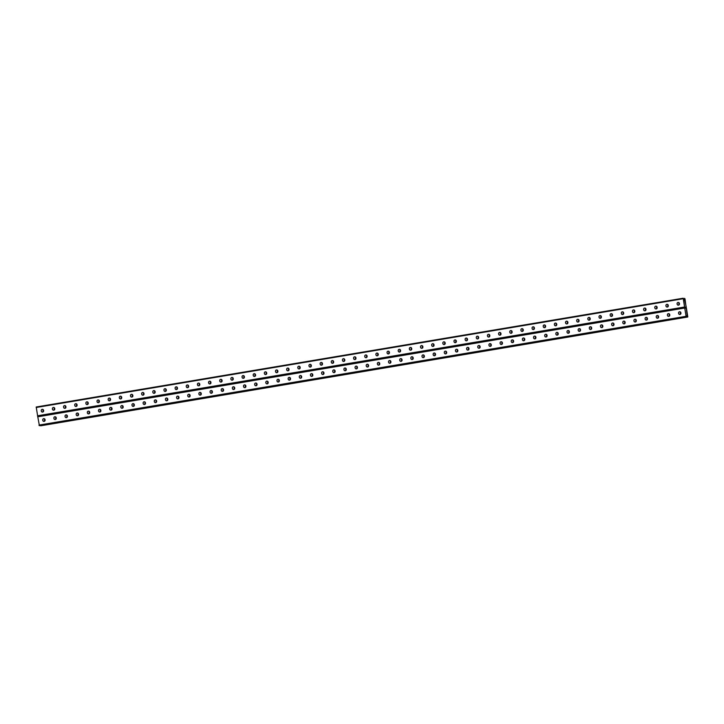 <?xml version="1.0" encoding="UTF-8"?>
<svg xmlns="http://www.w3.org/2000/svg" width="724" height="724" viewBox="0 0 724 724"><rect width="100%" height="100%" fill="white"/><g stroke="black" fill="none" stroke-linecap="round" stroke-linejoin="round"><path stroke-width="1.09" d="M39.395 425.649L686.388 316.868L39.404 425.649L37.693 416.309L684.678 307.528L686.162 316.85L684.705 307.872L686.397 308.035L687.764 316.669L686.949 315.546M683.655 299.012L684.596 298.351L685.013 298.894L687.203 315.383M686.397 308.035L684.777 308.306M40.788 425.784L687.782 317.003L40.435 425.468M368.326 364.751A1.195 1.177 -84.4 0 0 367.973 365.819L368.027 366.181A1.195 1.177 -84.4 0 0 368.235 366.688M379.485 362.869A1.195 1.177 -84.4 0 0 379.123 363.937L379.186 364.308A1.195 1.177 -84.4 0 0 379.385 364.815M390.643 360.995A1.195 1.177 -84.4 0 0 390.281 362.063L390.336 362.425A1.195 1.177 -84.4 0 0 390.544 362.932M401.793 359.122A1.195 1.177 -84.4 0 0 401.44 360.19L401.494 360.552A1.195 1.177 -84.4 0 0 401.702 361.059M412.952 357.249A1.195 1.177 -84.4 0 0 412.589 358.317L412.644 358.679A1.195 1.177 -84.4 0 0 412.852 359.185M424.101 355.366A1.195 1.177 -84.4 0 0 423.748 356.434L423.802 356.805A1.195 1.177 -84.4 0 0 424.011 357.312M435.26 353.493A1.195 1.177 -84.4 0 0 434.898 354.561L434.961 354.923A1.195 1.177 -84.4 0 0 435.16 355.43M446.418 351.62A1.195 1.177 -84.4 0 0 446.056 352.688L446.111 353.05A1.195 1.177 -84.4 0 0 446.319 353.556M457.568 349.746A1.195 1.177 -84.4 0 0 457.206 350.814L457.269 351.176A1.195 1.177 -84.4 0 0 457.478 351.683M468.727 347.864A1.195 1.177 -84.4 0 0 468.365 348.932L468.419 349.303A1.195 1.177 -84.4 0 0 468.627 349.81M479.876 345.991A1.195 1.177 -84.4 0 0 479.523 347.058L479.578 347.42A1.195 1.177 -84.4 0 0 479.786 347.927M491.035 344.117A1.195 1.177 -84.4 0 0 490.673 345.185L490.736 345.547A1.195 1.177 -84.4 0 0 490.935 346.054M502.194 342.244A1.195 1.177 -84.4 0 0 501.832 343.312L501.886 343.674A1.195 1.177 -84.4 0 0 502.094 344.181M513.343 340.361A1.195 1.177 -84.4 0 0 512.981 341.438L513.044 341.8A1.195 1.177 -84.4 0 0 513.253 342.307M524.502 338.488A1.195 1.177 -84.4 0 0 524.14 339.556L524.194 339.918A1.195 1.177 -84.4 0 0 524.402 340.425M535.651 336.615A1.195 1.177 -84.4 0 0 535.298 337.683L535.353 338.045A1.195 1.177 -84.4 0 0 535.561 338.551M546.81 334.741A1.195 1.177 -84.4 0 0 546.448 335.809L546.511 336.171A1.195 1.177 -84.4 0 0 546.711 336.678M557.969 332.868A1.195 1.177 -84.4 0 0 557.607 333.936L557.661 334.298A1.195 1.177 -84.4 0 0 557.869 334.805M569.118 330.986A1.195 1.177 -84.4 0 0 568.756 332.054L568.82 332.425A1.195 1.177 -84.4 0 0 569.028 332.931M580.277 329.112A1.195 1.177 -84.4 0 0 579.915 330.18L579.969 330.542A1.195 1.177 -84.4 0 0 580.177 331.049M591.427 327.239A1.195 1.177 -84.4 0 0 591.074 328.307L591.128 328.669A1.195 1.177 -84.4 0 0 591.336 329.176M602.585 325.366A1.195 1.177 -84.4 0 0 602.223 326.433L602.287 326.796A1.195 1.177 -84.4 0 0 602.486 327.302M613.744 323.483A1.195 1.177 -84.4 0 0 613.382 324.551L613.436 324.922A1.195 1.177 -84.4 0 0 613.644 325.429M624.893 321.61A1.195 1.177 -84.4 0 0 624.531 322.678L624.595 323.04A1.195 1.177 -84.4 0 0 624.794 323.547M636.052 319.737A1.195 1.177 -84.4 0 0 635.69 320.804L635.744 321.166A1.195 1.177 -84.4 0 0 635.953 321.673M647.202 317.863A1.195 1.177 -84.4 0 0 646.849 318.931L646.903 319.293A1.195 1.177 -84.4 0 0 647.111 319.8M658.36 315.981A1.195 1.177 -84.4 0 0 657.998 317.049L658.062 317.42A1.195 1.177 -84.4 0 0 658.261 317.927M669.519 314.107A1.195 1.177 -84.4 0 0 669.157 315.175L669.211 315.537A1.195 1.177 -84.4 0 0 669.419 316.044M680.669 312.234A1.195 1.177 -84.4 0 0 680.307 313.302L680.37 313.664A1.195 1.177 -84.4 0 0 680.569 314.171M357.077 368.561A1.195 1.177 95.6 0 1 356.869 368.054L356.814 367.692A1.195 1.177 95.6 0 1 357.176 366.625M345.927 370.435A1.195 1.177 95.6 0 1 345.719 369.928L345.665 369.566A1.195 1.177 95.6 0 1 346.018 368.498M334.769 372.308A1.195 1.177 95.6 0 1 334.56 371.801L334.506 371.439A1.195 1.177 95.6 0 1 334.868 370.371M323.61 374.19A1.195 1.177 95.6 0 1 323.411 373.684L323.347 373.322A1.195 1.177 95.6 0 1 323.709 372.245M312.46 376.064A1.195 1.177 95.6 0 1 312.252 375.557L312.198 375.195A1.195 1.177 95.6 0 1 312.551 374.127M301.302 377.937A1.195 1.177 95.6 0 1 301.103 377.43L301.039 377.068A1.195 1.177 95.6 0 1 301.401 376M290.152 379.81A1.195 1.177 95.6 0 1 289.944 379.304L289.89 378.942A1.195 1.177 95.6 0 1 290.243 377.874M278.993 381.693A1.195 1.177 95.6 0 1 278.785 381.186L278.731 380.815A1.195 1.177 95.6 0 1 279.093 379.747M267.835 383.566A1.195 1.177 95.6 0 1 267.636 383.059L267.572 382.697A1.195 1.177 95.6 0 1 267.934 381.629M256.685 385.44A1.195 1.177 95.6 0 1 256.477 384.933L256.423 384.571A1.195 1.177 95.6 0 1 256.776 383.503M245.527 387.313A1.195 1.177 95.6 0 1 245.327 386.806L245.264 386.444A1.195 1.177 95.6 0 1 245.626 385.376M234.377 389.195A1.195 1.177 95.6 0 1 234.169 388.688L234.114 388.317A1.195 1.177 95.6 0 1 234.467 387.25M223.218 391.069A1.195 1.177 95.6 0 1 223.01 390.562L222.956 390.2A1.195 1.177 95.6 0 1 223.318 389.132M212.06 392.942A1.195 1.177 95.6 0 1 211.861 392.435L211.797 392.073A1.195 1.177 95.6 0 1 212.159 391.005M200.91 394.815A1.195 1.177 95.6 0 1 200.702 394.308L200.648 393.947A1.195 1.177 95.6 0 1 201.01 392.879M189.751 396.698A1.195 1.177 95.6 0 1 189.552 396.191L189.489 395.82A1.195 1.177 95.6 0 1 189.851 394.752M178.602 398.571A1.195 1.177 95.6 0 1 178.394 398.064L178.339 397.702A1.195 1.177 95.6 0 1 178.692 396.634M167.443 400.444A1.195 1.177 95.6 0 1 167.235 399.938L167.181 399.576A1.195 1.177 95.6 0 1 167.543 398.508M156.284 402.318A1.195 1.177 95.6 0 1 156.085 401.811L156.022 401.449A1.195 1.177 95.6 0 1 156.384 400.381M145.135 404.191A1.195 1.177 95.6 0 1 144.927 403.684L144.872 403.322A1.195 1.177 95.6 0 1 145.234 402.254M133.976 406.074A1.195 1.177 95.6 0 1 133.777 405.567L133.714 405.205A1.195 1.177 95.6 0 1 134.076 404.128M122.827 407.947A1.195 1.177 95.6 0 1 122.618 407.44L122.564 407.078A1.195 1.177 95.6 0 1 122.917 406.01M111.668 409.82A1.195 1.177 95.6 0 1 111.46 409.313L111.406 408.951A1.195 1.177 95.6 0 1 111.767 407.884M100.518 411.694A1.195 1.177 95.6 0 1 100.31 411.187L100.247 410.825A1.195 1.177 95.6 0 1 100.609 409.757M89.36 413.576A1.195 1.177 95.6 0 1 89.152 413.069L89.097 412.707A1.195 1.177 95.6 0 1 89.459 411.63M78.201 415.449A1.195 1.177 95.6 0 1 78.002 414.942L77.939 414.581A1.195 1.177 95.6 0 1 78.301 413.513M67.051 417.323A1.195 1.177 95.6 0 1 66.843 416.816L66.789 416.454A1.195 1.177 95.6 0 1 67.142 415.386M55.893 419.196A1.195 1.177 95.6 0 1 55.685 418.689L55.63 418.327A1.195 1.177 95.6 0 1 55.992 417.259M44.743 421.078A1.195 1.177 95.6 0 1 44.535 420.572L44.472 420.201A1.195 1.177 95.6 0 1 44.834 419.133M368.272 366.652A1.195 1.177 95.6 0 1 368.091 366.181L368.036 365.819A1.195 1.177 95.6 0 1 368.362 364.787M379.43 364.769A1.195 1.177 95.6 0 1 379.249 364.308L379.195 363.946A1.195 1.177 95.6 0 1 379.512 362.914M390.58 362.896A1.195 1.177 95.6 0 1 390.408 362.434L390.345 362.072A1.195 1.177 95.6 0 1 390.67 361.041M401.739 361.023A1.195 1.177 95.6 0 1 401.558 360.561L401.503 360.199A1.195 1.177 95.6 0 1 401.82 359.167M412.888 359.149A1.195 1.177 95.6 0 1 412.716 358.688L412.653 358.317A1.195 1.177 95.6 0 1 412.979 357.285M424.047 357.276A1.195 1.177 95.6 0 1 423.866 356.805L423.812 356.443A1.195 1.177 95.6 0 1 424.137 355.412M435.196 355.394A1.195 1.177 95.6 0 1 435.024 354.932L434.97 354.57A1.195 1.177 95.6 0 1 435.287 353.538M446.355 353.52A1.195 1.177 95.6 0 1 446.183 353.059L446.12 352.697A1.195 1.177 95.6 0 1 446.446 351.665M457.514 351.647A1.195 1.177 95.6 0 1 457.333 351.185L457.278 350.814A1.195 1.177 95.6 0 1 457.595 349.783M468.663 349.773A1.195 1.177 95.6 0 1 468.491 349.303L468.428 348.941A1.195 1.177 95.6 0 1 468.754 347.909M479.822 347.891A1.195 1.177 95.6 0 1 479.641 347.429L479.587 347.067A1.195 1.177 95.6 0 1 479.912 346.036M490.972 346.018A1.195 1.177 95.6 0 1 490.8 345.556L490.745 345.194A1.195 1.177 95.6 0 1 491.062 344.162M502.13 344.144A1.195 1.177 95.6 0 1 501.958 343.683L501.895 343.321A1.195 1.177 95.6 0 1 502.221 342.289M513.289 342.271A1.195 1.177 95.6 0 1 513.108 341.8L513.054 341.438A1.195 1.177 95.6 0 1 513.37 340.407M524.438 340.389A1.195 1.177 95.6 0 1 524.266 339.927L524.203 339.565A1.195 1.177 95.6 0 1 524.529 338.533M535.597 338.515A1.195 1.177 95.6 0 1 535.416 338.054L535.362 337.692A1.195 1.177 95.6 0 1 535.688 336.66M546.747 336.642A1.195 1.177 95.6 0 1 546.575 336.18L546.52 335.818A1.195 1.177 95.6 0 1 546.837 334.787M557.905 334.769A1.195 1.177 95.6 0 1 557.733 334.298L557.67 333.936A1.195 1.177 95.6 0 1 557.996 332.904M569.064 332.886A1.195 1.177 95.6 0 1 568.883 332.425L568.829 332.063A1.195 1.177 95.6 0 1 569.145 331.031M580.214 331.013A1.195 1.177 95.6 0 1 580.042 330.551L579.978 330.189A1.195 1.177 95.6 0 1 580.304 329.158M591.372 329.139A1.195 1.177 95.6 0 1 591.191 328.678L591.137 328.316A1.195 1.177 95.6 0 1 591.463 327.284M602.522 327.266A1.195 1.177 95.6 0 1 602.35 326.805L602.296 326.433A1.195 1.177 95.6 0 1 602.612 325.402M613.681 325.384A1.195 1.177 95.6 0 1 613.509 324.922L613.445 324.56A1.195 1.177 95.6 0 1 613.771 323.528M624.839 323.51A1.195 1.177 95.6 0 1 624.658 323.049L624.604 322.687A1.195 1.177 95.6 0 1 624.921 321.655M635.989 321.637A1.195 1.177 95.6 0 1 635.817 321.175L635.753 320.813A1.195 1.177 95.6 0 1 636.079 319.782M647.147 319.764A1.195 1.177 95.6 0 1 646.966 319.302L646.912 318.931A1.195 1.177 95.6 0 1 647.238 317.899M658.297 317.89A1.195 1.177 95.6 0 1 658.125 317.42L658.071 317.058A1.195 1.177 95.6 0 1 658.388 316.026M669.456 316.008A1.195 1.177 95.6 0 1 669.284 315.546L669.22 315.184A1.195 1.177 95.6 0 1 669.546 314.153M680.614 314.135A1.195 1.177 95.6 0 1 680.433 313.673L680.379 313.311A1.195 1.177 95.6 0 1 680.696 312.279M357.204 366.67A1.195 1.177 -84.4 0 0 356.878 367.702L356.941 368.063A1.195 1.177 -84.4 0 0 357.113 368.525M346.054 368.543A1.195 1.177 -84.4 0 0 345.728 369.575L345.782 369.937A1.195 1.177 -84.4 0 0 345.963 370.398M334.895 370.417A1.195 1.177 -84.4 0 0 334.569 371.448L334.633 371.81A1.195 1.177 -84.4 0 0 334.805 372.272M323.737 372.29A1.195 1.177 -84.4 0 0 323.42 373.322L323.474 373.684A1.195 1.177 -84.4 0 0 323.655 374.154M312.587 374.172A1.195 1.177 -84.4 0 0 312.261 375.204L312.316 375.566A1.195 1.177 -84.4 0 0 312.497 376.028M301.428 376.046A1.195 1.177 -84.4 0 0 301.112 377.077L301.166 377.439A1.195 1.177 -84.4 0 0 301.338 377.901M290.279 377.919A1.195 1.177 -84.4 0 0 289.953 378.951L290.007 379.313A1.195 1.177 -84.4 0 0 290.188 379.774M279.12 379.792A1.195 1.177 -84.4 0 0 278.794 380.824L278.858 381.186A1.195 1.177 -84.4 0 0 279.03 381.657M267.961 381.666A1.195 1.177 -84.4 0 0 267.645 382.697L267.699 383.068A1.195 1.177 -84.4 0 0 267.88 383.53M256.812 383.548A1.195 1.177 -84.4 0 0 256.486 384.58L256.549 384.942A1.195 1.177 -84.4 0 0 256.721 385.403M245.653 385.421A1.195 1.177 -84.4 0 0 245.336 386.453L245.391 386.815A1.195 1.177 -84.4 0 0 245.563 387.277M234.504 387.295A1.195 1.177 -84.4 0 0 234.178 388.326L234.232 388.688A1.195 1.177 -84.4 0 0 234.413 389.159M223.345 389.168A1.195 1.177 -84.4 0 0 223.019 390.2L223.083 390.571A1.195 1.177 -84.4 0 0 223.254 391.032M212.186 391.051A1.195 1.177 -84.4 0 0 211.87 392.082L211.924 392.444A1.195 1.177 -84.4 0 0 212.105 392.906M201.037 392.924A1.195 1.177 -84.4 0 0 200.711 393.956L200.774 394.318A1.195 1.177 -84.4 0 0 200.946 394.779M189.878 394.797A1.195 1.177 -84.4 0 0 189.561 395.829L189.616 396.191A1.195 1.177 -84.4 0 0 189.788 396.652M178.728 396.671A1.195 1.177 -84.4 0 0 178.403 397.702L178.457 398.073A1.195 1.177 -84.4 0 0 178.638 398.535M167.57 398.553A1.195 1.177 -84.4 0 0 167.244 399.585L167.307 399.947A1.195 1.177 -84.4 0 0 167.479 400.408M156.411 400.426A1.195 1.177 -84.4 0 0 156.094 401.458L156.149 401.82A1.195 1.177 -84.4 0 0 156.33 402.282M145.262 402.3A1.195 1.177 -84.4 0 0 144.936 403.331L144.999 403.693A1.195 1.177 -84.4 0 0 145.171 404.155M134.103 404.173A1.195 1.177 -84.4 0 0 133.786 405.205L133.84 405.567A1.195 1.177 -84.4 0 0 134.012 406.037M122.953 406.055A1.195 1.177 -84.4 0 0 122.627 407.087L122.682 407.449A1.195 1.177 -84.4 0 0 122.863 407.911M111.795 407.929A1.195 1.177 -84.4 0 0 111.469 408.96L111.532 409.322A1.195 1.177 -84.4 0 0 111.704 409.784M100.636 409.802A1.195 1.177 -84.4 0 0 100.319 410.834L100.374 411.196A1.195 1.177 -84.4 0 0 100.555 411.657M89.486 411.675A1.195 1.177 -84.4 0 0 89.161 412.707L89.224 413.069A1.195 1.177 -84.4 0 0 89.396 413.54M78.328 413.549A1.195 1.177 -84.4 0 0 78.011 414.581L78.065 414.952A1.195 1.177 -84.4 0 0 78.237 415.413M67.178 415.431A1.195 1.177 -84.4 0 0 66.852 416.463L66.907 416.825A1.195 1.177 -84.4 0 0 67.088 417.286M56.02 417.305A1.195 1.177 -84.4 0 0 55.694 418.336L55.757 418.698A1.195 1.177 -84.4 0 0 55.929 419.16M44.861 419.178A1.195 1.177 -84.4 0 0 44.544 420.21L44.598 420.572A1.195 1.177 -84.4 0 0 44.779 421.042M367.53 364.262A1.195 1.177 -84.4 0 0 366.281 365.647L366.344 366.018A1.195 1.177 -84.4 0 0 367.349 367.005M378.679 362.389A1.195 1.177 -84.4 0 0 377.439 363.774L377.494 364.136A1.195 1.177 -84.4 0 0 378.507 365.131M389.838 360.507A1.195 1.177 -84.4 0 0 388.589 361.9L388.652 362.262A1.195 1.177 -84.4 0 0 389.657 363.258A1.195 1.177 95.6 0 1 388.58 362.253L388.526 361.891A1.195 1.177 95.6 0 1 389.802 360.507A1.195 1.177 95.6 0 1 390.842 361.502L390.906 361.864A1.195 1.177 95.6 0 1 389.63 363.249M400.987 358.633A1.195 1.177 -84.4 0 0 399.748 360.027L399.802 360.389A1.195 1.177 -84.4 0 0 400.815 361.385M412.146 356.76A1.195 1.177 -84.4 0 0 410.906 358.145L410.961 358.516A1.195 1.177 -84.4 0 0 411.974 359.502A1.195 1.177 95.6 0 1 410.897 358.507L410.834 358.145A1.195 1.177 95.6 0 1 412.11 356.751A1.195 1.177 95.6 0 1 413.16 357.756L413.214 358.118A1.195 1.177 95.6 0 1 411.938 359.502M423.305 354.887A1.195 1.177 -84.4 0 0 422.056 356.271L422.11 356.633A1.195 1.177 -84.4 0 0 423.124 357.629M434.454 353.004A1.195 1.177 -84.4 0 0 433.214 354.398L433.269 354.76A1.195 1.177 -84.4 0 0 434.282 355.756A1.195 1.177 95.6 0 1 433.205 354.751L433.142 354.389A1.195 1.177 95.6 0 1 434.418 353.004A1.195 1.177 95.6 0 1 435.468 354L435.522 354.362A1.195 1.177 95.6 0 1 434.246 355.756M445.613 351.131A1.195 1.177 -84.4 0 0 444.364 352.525L444.427 352.887A1.195 1.177 -84.4 0 0 445.432 353.882M456.763 349.258A1.195 1.177 -84.4 0 0 455.523 350.642L455.577 351.013A1.195 1.177 -84.4 0 0 456.591 352A1.195 1.177 95.6 0 1 455.514 351.004L455.459 350.642A1.195 1.177 95.6 0 1 456.735 349.258A1.195 1.177 95.6 0 1 457.776 350.253L457.83 350.615A1.195 1.177 95.6 0 1 456.554 352M467.921 347.384A1.195 1.177 -84.4 0 0 466.681 348.769L466.736 349.131A1.195 1.177 -84.4 0 0 467.749 350.126M479.071 345.502A1.195 1.177 -84.4 0 0 477.831 346.896L477.885 347.258A1.195 1.177 -84.4 0 0 478.899 348.253A1.195 1.177 95.6 0 1 477.822 347.248L477.768 346.887A1.195 1.177 95.6 0 1 479.044 345.502A1.195 1.177 95.6 0 1 480.084 346.497L480.139 346.859A1.195 1.177 95.6 0 1 478.863 348.253M490.229 343.628A1.195 1.177 -84.4 0 0 488.99 345.022L489.044 345.384A1.195 1.177 -84.4 0 0 490.058 346.38M501.388 341.755A1.195 1.177 -84.4 0 0 500.139 343.149L500.203 343.511A1.195 1.177 -84.4 0 0 501.207 344.497A1.195 1.177 95.6 0 1 500.13 343.502L500.076 343.14A1.195 1.177 95.6 0 1 501.352 341.755A1.195 1.177 95.6 0 1 502.393 342.751L502.456 343.113A1.195 1.177 95.6 0 1 501.18 344.497M512.538 339.882A1.195 1.177 -84.4 0 0 511.298 341.266L511.352 341.628A1.195 1.177 -84.4 0 0 512.366 342.624M523.696 338.008A1.195 1.177 -84.4 0 0 522.447 339.393L522.511 339.755A1.195 1.177 -84.4 0 0 523.515 340.751A1.195 1.177 95.6 0 1 522.438 339.755L522.384 339.384A1.195 1.177 95.6 0 1 523.66 337.999A1.195 1.177 95.6 0 1 524.701 338.995L524.764 339.357A1.195 1.177 95.6 0 1 523.488 340.751M534.846 336.126A1.195 1.177 -84.4 0 0 533.606 337.52L533.66 337.882A1.195 1.177 -84.4 0 0 534.674 338.877M545.968 334.253A1.195 1.177 95.6 0 1 547.018 335.248L547.072 335.61A1.195 1.177 95.6 0 1 545.796 336.995A1.195 1.177 95.6 0 1 544.756 335.999L544.692 335.637A1.195 1.177 95.6 0 1 545.968 334.253A1.195 1.177 -84.4 0 0 544.765 335.646L544.819 336.008A1.195 1.177 -84.4 0 0 545.833 337.004M557.163 332.379A1.195 1.177 -84.4 0 0 555.914 333.764L555.978 334.135A1.195 1.177 -84.4 0 0 556.982 335.122M568.286 330.497A1.195 1.177 95.6 0 1 569.326 331.492L569.381 331.854A1.195 1.177 95.6 0 1 568.105 333.248A1.195 1.177 95.6 0 1 567.064 332.253L567.01 331.882A1.195 1.177 95.6 0 1 568.286 330.497A1.195 1.177 -84.4 0 0 567.073 331.891L567.127 332.253A1.195 1.177 -84.4 0 0 568.141 333.248M579.471 328.624A1.195 1.177 -84.4 0 0 578.223 330.017L578.286 330.379A1.195 1.177 -84.4 0 0 579.291 331.375M590.594 326.75A1.195 1.177 95.6 0 1 591.635 327.746L591.689 328.108A1.195 1.177 95.6 0 1 590.413 329.492A1.195 1.177 95.6 0 1 589.372 328.497L589.318 328.135A1.195 1.177 95.6 0 1 590.594 326.75A1.195 1.177 -84.4 0 0 589.381 328.144L589.436 328.506A1.195 1.177 -84.4 0 0 590.449 329.501M601.78 324.877A1.195 1.177 -84.4 0 0 600.54 326.262L600.594 326.633A1.195 1.177 -84.4 0 0 601.608 327.619M612.938 323.004A1.195 1.177 -84.4 0 0 611.689 324.388L611.753 324.75A1.195 1.177 -84.4 0 0 612.757 325.746M624.088 321.121A1.195 1.177 -84.4 0 0 622.848 322.515L622.902 322.877A1.195 1.177 -84.4 0 0 623.916 323.872M635.247 319.248A1.195 1.177 -84.4 0 0 633.998 320.642L634.061 321.003A1.195 1.177 -84.4 0 0 635.066 321.999M646.396 317.374A1.195 1.177 -84.4 0 0 645.156 318.759L645.211 319.13A1.195 1.177 -84.4 0 0 646.224 320.117M657.555 315.501A1.195 1.177 -84.4 0 0 656.315 316.886L656.369 317.248A1.195 1.177 -84.4 0 0 657.383 318.243M668.714 313.619A1.195 1.177 -84.4 0 0 667.465 315.012L667.528 315.374A1.195 1.177 -84.4 0 0 668.533 316.37A1.195 1.177 95.6 0 1 667.456 315.365L667.401 315.003A1.195 1.177 95.6 0 1 668.677 313.619A1.195 1.177 95.6 0 1 669.718 314.614L669.781 314.976A1.195 1.177 95.6 0 1 668.505 316.37M679.863 311.745A1.195 1.177 -84.4 0 0 678.623 313.139L678.678 313.501A1.195 1.177 -84.4 0 0 679.691 314.497M356.199 368.887A1.195 1.177 95.6 0 1 355.185 367.892L355.131 367.53A1.195 1.177 95.6 0 1 356.371 366.136M345.04 370.76A1.195 1.177 95.6 0 1 344.027 369.765L343.972 369.403A1.195 1.177 95.6 0 1 345.212 368.009M333.882 372.634A1.195 1.177 95.6 0 1 332.877 371.638L332.814 371.276A1.195 1.177 95.6 0 1 334.063 369.892M322.732 374.507A1.195 1.177 95.6 0 1 321.718 373.512L321.664 373.15A1.195 1.177 95.6 0 1 322.904 371.765M311.573 376.38A1.195 1.177 95.6 0 1 310.569 375.394L310.506 375.032A1.195 1.177 95.6 0 1 311.754 373.638M300.424 378.263A1.195 1.177 95.6 0 1 299.41 377.267L299.356 376.905A1.195 1.177 95.6 0 1 300.596 375.512M289.265 380.136A1.195 1.177 95.6 0 1 288.252 379.141L288.197 378.779A1.195 1.177 95.6 0 1 289.437 377.385A1.195 1.177 -84.4 0 0 288.134 378.77L288.188 379.132A1.195 1.177 -84.4 0 0 289.229 380.136A1.195 1.177 -84.4 0 0 290.505 378.743L290.451 378.381A1.195 1.177 -84.4 0 0 289.41 377.385M278.107 382.01A1.195 1.177 95.6 0 1 277.102 381.014L277.039 380.652A1.195 1.177 95.6 0 1 278.288 379.267M266.957 383.883A1.195 1.177 95.6 0 1 265.943 382.896L265.889 382.525A1.195 1.177 95.6 0 1 267.129 381.141A1.195 1.177 -84.4 0 0 265.817 382.525L265.88 382.887A1.195 1.177 -84.4 0 0 266.921 383.883A1.195 1.177 -84.4 0 0 268.197 382.498L268.142 382.136A1.195 1.177 -84.4 0 0 267.093 381.141M255.798 385.765A1.195 1.177 95.6 0 1 254.794 384.77L254.73 384.408A1.195 1.177 95.6 0 1 255.979 383.014M244.649 387.639A1.195 1.177 95.6 0 1 243.635 386.643L243.581 386.281A1.195 1.177 95.6 0 1 244.821 384.887A1.195 1.177 -84.4 0 0 243.508 386.272L243.572 386.634A1.195 1.177 -84.4 0 0 244.612 387.639A1.195 1.177 -84.4 0 0 245.888 386.245L245.834 385.883A1.195 1.177 -84.4 0 0 244.784 384.887M233.49 389.512A1.195 1.177 95.6 0 1 232.476 388.517L232.422 388.154A1.195 1.177 95.6 0 1 233.662 386.77M221.263 390.028A1.195 1.177 95.6 0 1 222.512 388.643A1.195 1.177 -84.4 0 0 221.2 390.028L221.254 390.39A1.195 1.177 -84.4 0 0 222.304 391.385A1.195 1.177 95.6 0 1 221.327 390.399L221.2 390.028M211.182 393.268A1.195 1.177 95.6 0 1 210.168 392.272L210.114 391.91A1.195 1.177 95.6 0 1 211.354 390.517M198.955 393.784A1.195 1.177 95.6 0 1 200.204 392.39A1.195 1.177 -84.4 0 0 198.892 393.775L198.946 394.137A1.195 1.177 -84.4 0 0 199.996 395.141A1.195 1.177 95.6 0 1 199.019 394.146L198.892 393.775M188.874 397.014A1.195 1.177 95.6 0 1 187.86 396.019L187.806 395.657A1.195 1.177 95.6 0 1 189.045 394.272M177.679 398.888A1.195 1.177 -84.4 0 0 178.955 397.503L178.9 397.141A1.195 1.177 -84.4 0 0 177.86 396.137A1.195 1.177 -84.4 0 0 176.584 397.53L176.638 397.892A1.195 1.177 -84.4 0 0 177.679 398.888A1.195 1.177 95.6 0 1 176.701 397.901L176.647 397.53A1.195 1.177 95.6 0 1 177.887 396.146M166.556 400.77A1.195 1.177 95.6 0 1 165.552 399.775L165.488 399.413A1.195 1.177 95.6 0 1 166.737 398.019M154.339 401.286A1.195 1.177 95.6 0 1 155.579 399.892A1.195 1.177 -84.4 0 0 154.266 401.277L154.33 401.639A1.195 1.177 -84.4 0 0 155.37 402.635A1.195 1.177 95.6 0 1 154.393 401.648L154.266 401.277M144.248 404.517A1.195 1.177 95.6 0 1 143.243 403.521L143.18 403.159A1.195 1.177 95.6 0 1 144.429 401.775M133.062 406.39A1.195 1.177 -84.4 0 0 134.338 405.006L134.284 404.635A1.195 1.177 -84.4 0 0 133.234 403.639A1.195 1.177 -84.4 0 0 131.958 405.033L132.021 405.395A1.195 1.177 -84.4 0 0 133.062 406.39A1.195 1.177 95.6 0 1 132.085 405.395L132.03 405.033A1.195 1.177 95.6 0 1 133.27 403.648M121.94 408.264A1.195 1.177 95.6 0 1 120.926 407.277L120.872 406.915A1.195 1.177 95.6 0 1 122.112 405.521M110.754 410.137A1.195 1.177 -84.4 0 0 112.03 408.752L111.967 408.39A1.195 1.177 -84.4 0 0 110.926 407.395A1.195 1.177 -84.4 0 0 109.65 408.779L109.704 409.141A1.195 1.177 -84.4 0 0 110.754 410.137A1.195 1.177 95.6 0 1 109.776 409.151L109.713 408.788A1.195 1.177 95.6 0 1 110.962 407.395M99.631 412.019A1.195 1.177 95.6 0 1 98.618 411.024L98.564 410.662A1.195 1.177 95.6 0 1 99.803 409.268M88.446 413.893A1.195 1.177 -84.4 0 0 89.722 412.508L89.658 412.137A1.195 1.177 -84.4 0 0 88.618 411.142A1.195 1.177 -84.4 0 0 87.342 412.535L87.396 412.897A1.195 1.177 -84.4 0 0 88.446 413.893A1.195 1.177 95.6 0 1 87.468 412.897L87.405 412.535A1.195 1.177 95.6 0 1 88.654 411.151M77.323 415.766A1.195 1.177 95.6 0 1 76.31 414.78L76.255 414.409A1.195 1.177 95.6 0 1 77.495 413.024M66.165 417.648A1.195 1.177 95.6 0 1 65.151 416.653L65.097 416.291A1.195 1.177 95.6 0 1 66.337 414.897M55.006 419.522A1.195 1.177 95.6 0 1 54.001 418.526L53.938 418.164A1.195 1.177 95.6 0 1 55.187 416.771M43.856 421.395A1.195 1.177 95.6 0 1 42.843 420.4L42.788 420.038A1.195 1.177 95.6 0 1 44.028 418.653M368.534 365.258L368.597 365.62A1.195 1.177 95.6 0 1 367.312 367.005A1.195 1.177 95.6 0 1 366.272 366.009L366.217 365.647A1.195 1.177 95.6 0 1 367.493 364.253A1.195 1.177 95.6 0 1 368.534 365.258M379.693 363.376L379.747 363.738A1.195 1.177 95.6 0 1 378.471 365.131A1.195 1.177 95.6 0 1 377.43 364.136L377.367 363.765A1.195 1.177 95.6 0 1 378.643 362.38A1.195 1.177 95.6 0 1 379.693 363.376M402.001 359.629L402.055 359.991A1.195 1.177 95.6 0 1 400.779 361.376A1.195 1.177 95.6 0 1 399.738 360.38L399.684 360.018A1.195 1.177 95.6 0 1 400.96 358.633A1.195 1.177 95.6 0 1 402.001 359.629M424.309 355.873L424.373 356.244A1.195 1.177 95.6 0 1 423.088 357.629A1.195 1.177 95.6 0 1 422.047 356.633L421.992 356.262A1.195 1.177 95.6 0 1 423.269 354.878A1.195 1.177 95.6 0 1 424.309 355.873M446.618 352.126L446.681 352.488A1.195 1.177 95.6 0 1 445.405 353.873A1.195 1.177 95.6 0 1 444.355 352.878L444.301 352.516A1.195 1.177 95.6 0 1 445.577 351.131A1.195 1.177 95.6 0 1 446.618 352.126M468.935 348.371L468.989 348.742A1.195 1.177 95.6 0 1 467.713 350.126A1.195 1.177 95.6 0 1 466.672 349.131L466.609 348.769A1.195 1.177 95.6 0 1 467.885 347.375A1.195 1.177 95.6 0 1 468.935 348.371M491.243 344.624L491.297 344.986A1.195 1.177 95.6 0 1 490.021 346.371A1.195 1.177 95.6 0 1 488.981 345.375L488.917 345.013A1.195 1.177 95.6 0 1 490.193 343.628A1.195 1.177 95.6 0 1 491.243 344.624M513.551 340.868L513.606 341.239A1.195 1.177 95.6 0 1 512.33 342.624A1.195 1.177 95.6 0 1 511.289 341.628L511.234 341.266A1.195 1.177 95.6 0 1 512.511 339.873A1.195 1.177 95.6 0 1 513.551 340.868M535.86 337.122L535.914 337.484A1.195 1.177 95.6 0 1 534.638 338.868A1.195 1.177 95.6 0 1 533.597 337.873L533.543 337.511A1.195 1.177 95.6 0 1 534.819 336.126A1.195 1.177 95.6 0 1 535.86 337.122M558.168 333.375L558.231 333.737A1.195 1.177 95.6 0 1 556.955 335.122A1.195 1.177 95.6 0 1 555.905 334.126L555.851 333.764A1.195 1.177 95.6 0 1 557.127 332.37A1.195 1.177 95.6 0 1 558.168 333.375M580.476 329.619L580.539 329.981A1.195 1.177 95.6 0 1 579.263 331.366A1.195 1.177 95.6 0 1 578.214 330.37L578.159 330.008A1.195 1.177 95.6 0 1 579.435 328.624A1.195 1.177 95.6 0 1 580.476 329.619M602.793 325.872L602.848 326.234A1.195 1.177 95.6 0 1 601.572 327.619A1.195 1.177 95.6 0 1 600.531 326.624L600.467 326.262A1.195 1.177 95.6 0 1 601.744 324.868A1.195 1.177 95.6 0 1 602.793 325.872M613.943 323.99L614.006 324.361A1.195 1.177 95.6 0 1 612.73 325.746A1.195 1.177 95.6 0 1 611.68 324.75L611.626 324.379A1.195 1.177 95.6 0 1 612.902 322.995A1.195 1.177 95.6 0 1 613.943 323.99M625.102 322.117L625.156 322.479A1.195 1.177 95.6 0 1 623.88 323.872A1.195 1.177 95.6 0 1 622.839 322.868L622.776 322.506A1.195 1.177 95.6 0 1 624.061 321.121A1.195 1.177 95.6 0 1 625.102 322.117M636.251 320.243L636.315 320.605A1.195 1.177 95.6 0 1 635.039 321.99A1.195 1.177 95.6 0 1 633.989 320.994L633.934 320.632A1.195 1.177 95.6 0 1 635.21 319.248A1.195 1.177 95.6 0 1 636.251 320.243M647.41 318.37L647.464 318.732A1.195 1.177 95.6 0 1 646.188 320.117A1.195 1.177 95.6 0 1 645.147 319.121L645.093 318.759A1.195 1.177 95.6 0 1 646.369 317.365A1.195 1.177 95.6 0 1 647.41 318.37M658.569 316.488L658.623 316.859A1.195 1.177 95.6 0 1 657.347 318.243A1.195 1.177 95.6 0 1 656.306 317.248L656.243 316.886A1.195 1.177 95.6 0 1 657.519 315.492A1.195 1.177 95.6 0 1 658.569 316.488M680.877 312.741L680.931 313.103A1.195 1.177 95.6 0 1 679.655 314.488A1.195 1.177 95.6 0 1 678.614 313.492L678.551 313.13A1.195 1.177 95.6 0 1 679.836 311.745A1.195 1.177 95.6 0 1 680.877 312.741M355.059 367.521L355.122 367.882A1.195 1.177 -84.4 0 0 356.163 368.878A1.195 1.177 -84.4 0 0 357.439 367.493L357.385 367.131A1.195 1.177 -84.4 0 0 356.335 366.136A1.195 1.177 -84.4 0 0 355.059 367.521L355.131 367.53M343.909 369.394L343.963 369.756A1.195 1.177 -84.4 0 0 345.004 370.751A1.195 1.177 -84.4 0 0 346.28 369.367L346.226 369.005A1.195 1.177 -84.4 0 0 345.185 368.009A1.195 1.177 -84.4 0 0 343.909 369.394L343.972 369.403M332.75 371.267L332.805 371.638A1.195 1.177 -84.4 0 0 333.854 372.634A1.195 1.177 -84.4 0 0 335.131 371.24L335.067 370.878A1.195 1.177 -84.4 0 0 334.026 369.883A1.195 1.177 -84.4 0 0 332.75 371.267L332.814 371.276M321.592 373.15L321.655 373.512A1.195 1.177 -84.4 0 0 322.696 374.507A1.195 1.177 -84.4 0 0 323.972 373.122L323.918 372.751A1.195 1.177 -84.4 0 0 322.868 371.756A1.195 1.177 -84.4 0 0 321.592 373.15L321.664 373.15M310.442 375.023L310.496 375.385A1.195 1.177 -84.4 0 0 311.537 376.38A1.195 1.177 -84.4 0 0 312.822 374.996L312.759 374.634A1.195 1.177 -84.4 0 0 311.718 373.638A1.195 1.177 -84.4 0 0 310.442 375.023L310.506 375.032M299.284 376.896L299.347 377.258A1.195 1.177 -84.4 0 0 300.388 378.254A1.195 1.177 -84.4 0 0 301.664 376.869L301.609 376.507A1.195 1.177 -84.4 0 0 300.56 375.512A1.195 1.177 -84.4 0 0 299.284 376.896L299.356 376.905M276.975 380.652L277.03 381.014A1.195 1.177 -84.4 0 0 278.079 382.01A1.195 1.177 -84.4 0 0 279.355 380.625L279.292 380.254A1.195 1.177 -84.4 0 0 278.251 379.258A1.195 1.177 -84.4 0 0 276.975 380.652L277.039 380.652M254.667 384.399L254.721 384.761A1.195 1.177 -84.4 0 0 255.771 385.756A1.195 1.177 -84.4 0 0 257.047 384.372L256.984 384.01A1.195 1.177 -84.4 0 0 255.943 383.014A1.195 1.177 -84.4 0 0 254.667 384.399L254.73 384.408M232.359 388.145L232.413 388.517A1.195 1.177 -84.4 0 0 233.454 389.512A1.195 1.177 -84.4 0 0 234.73 388.127L234.676 387.756A1.195 1.177 -84.4 0 0 233.635 386.761A1.195 1.177 -84.4 0 0 232.359 388.145L232.422 388.154M222.304 391.385A1.195 1.177 -84.4 0 0 223.58 390.001L223.517 389.639A1.195 1.177 -84.4 0 0 222.476 388.634M210.041 391.901L210.105 392.263A1.195 1.177 -84.4 0 0 211.146 393.259A1.195 1.177 -84.4 0 0 212.422 391.874L212.367 391.512A1.195 1.177 -84.4 0 0 211.327 390.517A1.195 1.177 -84.4 0 0 210.041 391.901L210.114 391.91M199.996 395.141A1.195 1.177 -84.4 0 0 201.272 393.747L201.209 393.385A1.195 1.177 -84.4 0 0 200.168 392.39M187.733 395.648L187.797 396.019A1.195 1.177 -84.4 0 0 188.837 397.014A1.195 1.177 -84.4 0 0 190.113 395.621L190.059 395.259A1.195 1.177 -84.4 0 0 189.009 394.263A1.195 1.177 -84.4 0 0 187.733 395.648L187.806 395.657M165.425 399.404L165.479 399.766A1.195 1.177 -84.4 0 0 166.529 400.761A1.195 1.177 -84.4 0 0 167.805 399.377L167.742 399.014A1.195 1.177 -84.4 0 0 166.701 398.019A1.195 1.177 -84.4 0 0 165.425 399.404L165.488 399.413M155.37 402.635A1.195 1.177 -84.4 0 0 156.646 401.25L156.592 400.888A1.195 1.177 -84.4 0 0 155.551 399.892M143.117 403.15L143.171 403.521A1.195 1.177 -84.4 0 0 144.221 404.517A1.195 1.177 -84.4 0 0 145.497 403.123L145.433 402.761A1.195 1.177 -84.4 0 0 144.393 401.766A1.195 1.177 -84.4 0 0 143.117 403.15L143.18 403.159M120.808 406.906L120.863 407.268A1.195 1.177 -84.4 0 0 121.903 408.264A1.195 1.177 -84.4 0 0 123.18 406.879L123.125 406.517A1.195 1.177 -84.4 0 0 122.085 405.521A1.195 1.177 -84.4 0 0 120.808 406.906L120.872 406.915M98.491 410.653L98.555 411.015A1.195 1.177 -84.4 0 0 99.595 412.019A1.195 1.177 -84.4 0 0 100.871 410.626L100.817 410.264A1.195 1.177 -84.4 0 0 99.776 409.268A1.195 1.177 -84.4 0 0 98.491 410.653L98.564 410.662M76.183 414.409L76.246 414.771A1.195 1.177 -84.4 0 0 77.287 415.766A1.195 1.177 -84.4 0 0 78.563 414.381L78.509 414.019A1.195 1.177 -84.4 0 0 77.459 413.024A1.195 1.177 -84.4 0 0 76.183 414.409L76.255 414.409M65.033 416.282L65.088 416.644A1.195 1.177 -84.4 0 0 66.128 417.639A1.195 1.177 -84.4 0 0 67.404 416.255L67.35 415.893A1.195 1.177 -84.4 0 0 66.309 414.897A1.195 1.177 -84.4 0 0 65.033 416.282L65.097 416.291M53.875 418.155L53.929 418.517A1.195 1.177 -84.4 0 0 54.979 419.522A1.195 1.177 -84.4 0 0 56.255 418.128L56.191 417.766A1.195 1.177 -84.4 0 0 55.151 416.771A1.195 1.177 -84.4 0 0 53.875 418.155L53.938 418.164M42.725 420.029L42.779 420.4A1.195 1.177 -84.4 0 0 43.82 421.395A1.195 1.177 -84.4 0 0 45.096 420.011L45.042 419.639A1.195 1.177 -84.4 0 0 44.001 418.644A1.195 1.177 -84.4 0 0 42.725 420.029L42.788 420.038M684.587 298.858L686.289 307.356L684.596 307.184L683.42 299.763M36.218 406.997L683.203 298.216L36.218 406.997L37.693 416.309L684.678 307.528L683.718 299.836M365.873 357.692A1.195 1.177 95.6 0 1 364.86 356.697L364.806 356.335A1.195 1.177 95.6 0 1 366.054 354.95M377.032 355.819A1.195 1.177 95.6 0 1 376.018 354.823L375.964 354.461A1.195 1.177 95.6 0 1 377.204 353.068M388.182 353.946A1.195 1.177 95.6 0 1 387.177 352.95L387.114 352.588A1.195 1.177 95.6 0 1 388.363 351.194M399.34 352.063A1.195 1.177 95.6 0 1 398.327 351.077L398.272 350.706A1.195 1.177 95.6 0 1 399.512 349.321M410.499 350.19A1.195 1.177 95.6 0 1 409.485 349.194L409.431 348.832A1.195 1.177 95.6 0 1 410.671 347.448M421.649 348.316A1.195 1.177 95.6 0 1 420.635 347.321L420.581 346.959A1.195 1.177 95.6 0 1 421.821 345.565M432.807 346.443A1.195 1.177 95.6 0 1 431.794 345.448L431.739 345.086A1.195 1.177 95.6 0 1 432.979 343.692M443.93 344.561A1.195 1.177 -84.4 0 0 445.206 343.176L445.142 342.814A1.195 1.177 -84.4 0 0 444.102 341.809A1.195 1.177 -84.4 0 0 442.826 343.203L442.88 343.565A1.195 1.177 -84.4 0 0 443.93 344.561A1.195 1.177 95.6 0 1 442.952 343.574L442.889 343.203A1.195 1.177 95.6 0 1 444.138 341.818M455.115 342.687A1.195 1.177 95.6 0 1 454.102 341.692L454.048 341.33A1.195 1.177 95.6 0 1 455.287 339.945M466.238 340.814A1.195 1.177 -84.4 0 0 467.514 339.42L467.451 339.058A1.195 1.177 -84.4 0 0 466.41 338.063A1.195 1.177 -84.4 0 0 465.134 339.447L465.188 339.809A1.195 1.177 -84.4 0 0 466.238 340.814A1.195 1.177 95.6 0 1 465.261 339.818L465.197 339.456A1.195 1.177 95.6 0 1 466.446 338.063M477.424 338.941A1.195 1.177 95.6 0 1 476.41 337.945L476.356 337.583A1.195 1.177 95.6 0 1 477.596 336.189M488.546 337.058A1.195 1.177 -84.4 0 0 489.822 335.674L489.768 335.312A1.195 1.177 -84.4 0 0 488.718 334.316A1.195 1.177 -84.4 0 0 487.442 335.701L487.505 336.063A1.195 1.177 -84.4 0 0 488.546 337.058A1.195 1.177 95.6 0 1 487.569 336.072L487.514 335.701A1.195 1.177 95.6 0 1 488.754 334.316M499.732 335.185A1.195 1.177 95.6 0 1 498.727 334.189L498.664 333.827A1.195 1.177 95.6 0 1 499.913 332.443M510.891 333.312A1.195 1.177 95.6 0 1 509.877 332.316L509.823 331.954A1.195 1.177 95.6 0 1 511.063 330.56A1.195 1.177 -84.4 0 0 509.759 331.945L509.814 332.307A1.195 1.177 -84.4 0 0 510.854 333.312A1.195 1.177 -84.4 0 0 512.13 331.918L512.076 331.556A1.195 1.177 -84.4 0 0 511.035 330.56M522.04 331.438A1.195 1.177 95.6 0 1 521.036 330.443L520.972 330.081A1.195 1.177 95.6 0 1 522.221 328.687M533.199 329.556A1.195 1.177 95.6 0 1 532.185 328.569L532.131 328.207A1.195 1.177 95.6 0 1 533.371 326.814A1.195 1.177 -84.4 0 0 532.068 328.198L532.122 328.56A1.195 1.177 -84.4 0 0 533.163 329.556A1.195 1.177 -84.4 0 0 534.439 328.171L534.384 327.809A1.195 1.177 -84.4 0 0 533.344 326.814M544.358 327.682A1.195 1.177 95.6 0 1 543.344 326.687L543.29 326.325A1.195 1.177 95.6 0 1 544.529 324.94M555.48 325.809A1.195 1.177 -84.4 0 0 556.756 324.415L556.693 324.053A1.195 1.177 -84.4 0 0 555.652 323.058A1.195 1.177 -84.4 0 0 554.376 324.442L554.43 324.814A1.195 1.177 -84.4 0 0 555.48 325.809A1.195 1.177 95.6 0 1 554.503 324.814L554.439 324.452A1.195 1.177 95.6 0 1 555.688 323.067M566.666 323.936A1.195 1.177 95.6 0 1 565.652 322.94L565.598 322.578A1.195 1.177 95.6 0 1 566.838 321.185M577.815 322.062A1.195 1.177 95.6 0 1 576.811 321.067L576.747 320.705A1.195 1.177 95.6 0 1 577.996 319.311A1.195 1.177 -84.4 0 0 576.684 320.696L576.738 321.058A1.195 1.177 -84.4 0 0 577.788 322.053A1.195 1.177 -84.4 0 0 579.064 320.669L579.001 320.307A1.195 1.177 -84.4 0 0 577.96 319.311M588.974 320.18A1.195 1.177 95.6 0 1 587.96 319.193L587.906 318.822A1.195 1.177 95.6 0 1 589.146 317.438M600.133 318.307A1.195 1.177 95.6 0 1 599.119 317.311L599.065 316.949A1.195 1.177 95.6 0 1 600.305 315.564A1.195 1.177 -84.4 0 0 598.992 316.94L599.056 317.311A1.195 1.177 -84.4 0 0 600.096 318.307A1.195 1.177 -84.4 0 0 601.373 316.913L601.318 316.551A1.195 1.177 -84.4 0 0 600.268 315.555M611.282 316.433A1.195 1.177 95.6 0 1 610.278 315.438L610.214 315.076A1.195 1.177 95.6 0 1 611.463 313.682M622.441 314.56A1.195 1.177 95.6 0 1 621.427 313.564L621.373 313.202A1.195 1.177 95.6 0 1 622.613 311.809A1.195 1.177 -84.4 0 0 621.301 313.193L621.364 313.555A1.195 1.177 -84.4 0 0 622.405 314.551A1.195 1.177 -84.4 0 0 623.681 313.166L623.626 312.804A1.195 1.177 -84.4 0 0 622.586 311.809M633.591 312.678A1.195 1.177 95.6 0 1 632.586 311.691L632.523 311.32A1.195 1.177 95.6 0 1 633.771 309.935M644.749 310.804A1.195 1.177 95.6 0 1 643.736 309.809L643.681 309.447A1.195 1.177 95.6 0 1 644.921 308.062A1.195 1.177 -84.4 0 0 643.618 309.438L643.672 309.809A1.195 1.177 -84.4 0 0 644.713 310.804A1.195 1.177 -84.4 0 0 645.989 309.419L645.935 309.048A1.195 1.177 -84.4 0 0 644.894 308.053M655.908 308.931A1.195 1.177 95.6 0 1 654.894 307.935L654.84 307.573A1.195 1.177 95.6 0 1 656.08 306.18M667.057 307.057A1.195 1.177 95.6 0 1 666.053 306.062L665.99 305.7A1.195 1.177 95.6 0 1 667.238 304.306M678.216 305.175A1.195 1.177 95.6 0 1 677.202 304.189L677.148 303.818A1.195 1.177 95.6 0 1 678.388 302.433M354.896 356.823A1.195 1.177 -84.4 0 0 353.656 358.208L353.71 358.57A1.195 1.177 -84.4 0 0 354.724 359.566M343.71 358.697A1.195 1.177 95.6 0 1 344.751 359.692L344.805 360.054A1.195 1.177 95.6 0 1 343.529 361.439A1.195 1.177 95.6 0 1 342.488 360.443L342.434 360.081A1.195 1.177 95.6 0 1 343.71 358.697A1.195 1.177 -84.4 0 0 342.497 360.09L342.552 360.452A1.195 1.177 -84.4 0 0 343.565 361.439M332.588 360.57A1.195 1.177 -84.4 0 0 331.339 361.964L331.402 362.326A1.195 1.177 -84.4 0 0 332.406 363.321M321.393 362.443A1.195 1.177 95.6 0 1 322.442 363.439L322.497 363.801A1.195 1.177 95.6 0 1 321.221 365.195A1.195 1.177 95.6 0 1 320.18 364.19L320.117 363.828A1.195 1.177 95.6 0 1 321.393 362.443A1.195 1.177 -84.4 0 0 320.189 363.837L320.243 364.199A1.195 1.177 -84.4 0 0 321.257 365.195M310.279 364.326A1.195 1.177 -84.4 0 0 309.03 365.711L309.094 366.072A1.195 1.177 -84.4 0 0 310.098 367.068M299.084 366.199A1.195 1.177 95.6 0 1 300.134 367.195L300.188 367.557A1.195 1.177 95.6 0 1 298.912 368.941A1.195 1.177 95.6 0 1 297.872 367.946L297.808 367.584A1.195 1.177 95.6 0 1 299.084 366.199A1.195 1.177 -84.4 0 0 297.881 367.593L297.935 367.955A1.195 1.177 -84.4 0 0 298.949 368.941M287.962 368.073A1.195 1.177 -84.4 0 0 286.722 369.466L286.776 369.828A1.195 1.177 -84.4 0 0 287.79 370.824M275.627 371.702A1.195 1.177 -84.4 0 0 276.631 372.697A1.195 1.177 95.6 0 1 275.554 371.693L275.5 371.331A1.195 1.177 95.6 0 1 276.776 369.946A1.195 1.177 -84.4 0 0 275.563 371.34L275.554 371.693M265.654 371.828A1.195 1.177 -84.4 0 0 264.414 373.213L264.468 373.575A1.195 1.177 -84.4 0 0 265.482 374.57M254.504 373.702A1.195 1.177 -84.4 0 0 253.255 375.086L253.319 375.457A1.195 1.177 -84.4 0 0 254.323 376.444A1.195 1.177 95.6 0 1 253.246 375.448L253.192 375.086A1.195 1.177 95.6 0 1 254.468 373.693A1.195 1.177 95.6 0 1 255.509 374.697L255.572 375.059A1.195 1.177 95.6 0 1 254.287 376.444M243.345 375.575A1.195 1.177 -84.4 0 0 242.106 376.969L242.16 377.331A1.195 1.177 -84.4 0 0 243.173 378.326M231.001 379.204A1.195 1.177 -84.4 0 0 232.015 380.2A1.195 1.177 95.6 0 1 230.938 379.195L230.884 378.833A1.195 1.177 95.6 0 1 232.16 377.448A1.195 1.177 -84.4 0 0 230.947 378.842L230.938 379.195M221.037 379.331A1.195 1.177 -84.4 0 0 219.788 380.715L219.852 381.077A1.195 1.177 -84.4 0 0 220.856 382.073M209.879 381.204A1.195 1.177 -84.4 0 0 208.639 382.589L208.693 382.96A1.195 1.177 -84.4 0 0 209.707 383.946A1.195 1.177 95.6 0 1 208.63 382.951L208.566 382.589A1.195 1.177 95.6 0 1 209.842 381.195A1.195 1.177 95.6 0 1 210.892 382.2L210.946 382.562A1.195 1.177 95.6 0 1 209.67 383.946M198.729 383.077A1.195 1.177 -84.4 0 0 197.48 384.471L197.543 384.833A1.195 1.177 -84.4 0 0 198.548 385.829M187.57 384.951A1.195 1.177 -84.4 0 0 186.33 386.344L186.385 386.707A1.195 1.177 -84.4 0 0 187.398 387.702A1.195 1.177 95.6 0 1 186.321 386.697L186.258 386.335A1.195 1.177 95.6 0 1 187.534 384.951A1.195 1.177 95.6 0 1 188.584 385.946L188.638 386.308A1.195 1.177 95.6 0 1 187.362 387.693M176.412 386.833A1.195 1.177 -84.4 0 0 175.172 388.218L175.226 388.58A1.195 1.177 -84.4 0 0 176.24 389.575M165.262 388.707A1.195 1.177 -84.4 0 0 164.013 390.091L164.077 390.462A1.195 1.177 -84.4 0 0 165.081 391.449A1.195 1.177 95.6 0 1 164.004 390.453L163.95 390.091A1.195 1.177 95.6 0 1 165.226 388.697A1.195 1.177 95.6 0 1 166.267 389.702L166.33 390.064A1.195 1.177 95.6 0 1 165.054 391.449M154.103 390.58A1.195 1.177 -84.4 0 0 152.864 391.974L152.918 392.336A1.195 1.177 -84.4 0 0 153.931 393.322M142.954 392.453A1.195 1.177 -84.4 0 0 141.705 393.847L141.768 394.209A1.195 1.177 -84.4 0 0 142.773 395.204A1.195 1.177 95.6 0 1 141.696 394.2L141.642 393.838A1.195 1.177 95.6 0 1 142.918 392.453A1.195 1.177 95.6 0 1 143.958 393.449L144.022 393.811A1.195 1.177 95.6 0 1 142.746 395.195M131.795 394.327A1.195 1.177 -84.4 0 0 130.555 395.72L130.61 396.082A1.195 1.177 -84.4 0 0 131.623 397.078M120.637 396.209A1.195 1.177 -84.4 0 0 119.397 397.594L119.451 397.956A1.195 1.177 -84.4 0 0 120.465 398.951M109.487 398.082A1.195 1.177 -84.4 0 0 108.238 399.476L108.301 399.838A1.195 1.177 -84.4 0 0 109.306 400.825M98.328 399.956A1.195 1.177 -84.4 0 0 97.088 401.349L97.143 401.711A1.195 1.177 -84.4 0 0 98.156 402.707M87.179 401.829A1.195 1.177 -84.4 0 0 85.93 403.223L85.993 403.585A1.195 1.177 -84.4 0 0 86.998 404.58M76.02 403.711A1.195 1.177 -84.4 0 0 74.78 405.096L74.834 405.458A1.195 1.177 -84.4 0 0 75.848 406.454M64.834 405.576A1.195 1.177 95.6 0 1 65.875 406.58L65.929 406.942A1.195 1.177 95.6 0 1 64.653 408.327A1.195 1.177 95.6 0 1 63.612 407.331L63.558 406.969A1.195 1.177 95.6 0 1 64.834 405.576A1.195 1.177 -84.4 0 0 63.621 406.969L63.676 407.341A1.195 1.177 -84.4 0 0 64.689 408.327M53.712 407.458A1.195 1.177 -84.4 0 0 52.463 408.852L52.526 409.214A1.195 1.177 -84.4 0 0 53.531 410.209M42.526 409.332A1.195 1.177 95.6 0 1 43.567 410.327L43.621 410.689A1.195 1.177 95.6 0 1 42.345 412.083A1.195 1.177 95.6 0 1 41.304 411.078L41.241 410.716A1.195 1.177 95.6 0 1 42.526 409.332A1.195 1.177 -84.4 0 0 41.313 410.725L41.368 411.087A1.195 1.177 -84.4 0 0 42.381 412.083M367.122 356.298L367.059 355.937A1.195 1.177 -84.4 0 0 366.018 354.941A1.195 1.177 -84.4 0 0 364.742 356.326L364.796 356.697A1.195 1.177 -84.4 0 0 365.837 357.692A1.195 1.177 -84.4 0 0 367.122 356.298M378.272 354.425L378.218 354.063A1.195 1.177 -84.4 0 0 377.168 353.068A1.195 1.177 -84.4 0 0 375.892 354.452L375.955 354.814A1.195 1.177 -84.4 0 0 376.996 355.81A1.195 1.177 -84.4 0 0 378.272 354.425M389.431 352.552L389.367 352.19A1.195 1.177 -84.4 0 0 388.326 351.194A1.195 1.177 -84.4 0 0 387.05 352.579L387.105 352.941A1.195 1.177 -84.4 0 0 388.154 353.936A1.195 1.177 -84.4 0 0 389.431 352.552M400.58 350.678L400.526 350.316A1.195 1.177 -84.4 0 0 399.485 349.312A1.195 1.177 -84.4 0 0 398.209 350.706L398.263 351.068A1.195 1.177 -84.4 0 0 399.304 352.063A1.195 1.177 -84.4 0 0 400.58 350.678M411.739 348.796L411.685 348.434A1.195 1.177 -84.4 0 0 410.635 347.439A1.195 1.177 -84.4 0 0 409.359 348.823L409.422 349.194A1.195 1.177 -84.4 0 0 410.463 350.19A1.195 1.177 -84.4 0 0 411.739 348.796M422.888 346.923L422.834 346.561A1.195 1.177 -84.4 0 0 421.793 345.565A1.195 1.177 -84.4 0 0 420.517 346.95L420.572 347.312A1.195 1.177 -84.4 0 0 421.612 348.316A1.195 1.177 -84.4 0 0 422.888 346.923M434.047 345.049L433.993 344.687A1.195 1.177 -84.4 0 0 432.943 343.692A1.195 1.177 -84.4 0 0 431.667 345.077L431.73 345.438A1.195 1.177 -84.4 0 0 432.771 346.434A1.195 1.177 -84.4 0 0 434.047 345.049M456.355 341.303L456.301 340.932A1.195 1.177 -84.4 0 0 455.26 339.936A1.195 1.177 -84.4 0 0 453.984 341.321L454.038 341.692A1.195 1.177 -84.4 0 0 455.079 342.687A1.195 1.177 -84.4 0 0 456.355 341.303M478.664 337.547L478.609 337.185A1.195 1.177 -84.4 0 0 477.569 336.189A1.195 1.177 -84.4 0 0 476.292 337.574L476.347 337.936A1.195 1.177 -84.4 0 0 477.387 338.932A1.195 1.177 -84.4 0 0 478.664 337.547M500.981 333.8L500.918 333.429A1.195 1.177 -84.4 0 0 499.877 332.434A1.195 1.177 -84.4 0 0 498.601 333.827L498.655 334.189A1.195 1.177 -84.4 0 0 499.705 335.185A1.195 1.177 -84.4 0 0 500.981 333.8M523.289 330.044L523.226 329.682A1.195 1.177 -84.4 0 0 522.185 328.687A1.195 1.177 -84.4 0 0 520.909 330.072L520.963 330.434A1.195 1.177 -84.4 0 0 522.013 331.429A1.195 1.177 -84.4 0 0 523.289 330.044M545.597 326.298L545.543 325.927A1.195 1.177 -84.4 0 0 544.493 324.931A1.195 1.177 -84.4 0 0 543.217 326.325L543.281 326.687A1.195 1.177 -84.4 0 0 544.321 327.682A1.195 1.177 -84.4 0 0 545.597 326.298M567.906 322.542L567.851 322.18A1.195 1.177 -84.4 0 0 566.811 321.185A1.195 1.177 -84.4 0 0 565.525 322.569L565.589 322.931A1.195 1.177 -84.4 0 0 566.63 323.927A1.195 1.177 -84.4 0 0 567.906 322.542M590.214 318.795L590.16 318.433A1.195 1.177 -84.4 0 0 589.119 317.429A1.195 1.177 -84.4 0 0 587.843 318.822L587.897 319.184A1.195 1.177 -84.4 0 0 588.938 320.18A1.195 1.177 -84.4 0 0 590.214 318.795M612.531 315.04L612.468 314.678A1.195 1.177 -84.4 0 0 611.427 313.682A1.195 1.177 -84.4 0 0 610.151 315.067L610.205 315.429A1.195 1.177 -84.4 0 0 611.255 316.433A1.195 1.177 -84.4 0 0 612.531 315.04M634.839 311.293L634.776 310.931A1.195 1.177 -84.4 0 0 633.735 309.926A1.195 1.177 -84.4 0 0 632.459 311.32L632.514 311.682A1.195 1.177 -84.4 0 0 633.563 312.678A1.195 1.177 -84.4 0 0 634.839 311.293M657.148 307.537L657.093 307.175A1.195 1.177 -84.4 0 0 656.044 306.18A1.195 1.177 -84.4 0 0 654.768 307.564L654.831 307.926A1.195 1.177 -84.4 0 0 655.872 308.931A1.195 1.177 -84.4 0 0 657.148 307.537M668.306 305.664L668.243 305.302A1.195 1.177 -84.4 0 0 667.202 304.306A1.195 1.177 -84.4 0 0 665.926 305.691L665.98 306.053A1.195 1.177 -84.4 0 0 667.03 307.048A1.195 1.177 -84.4 0 0 668.306 305.664M679.456 303.79L679.402 303.428A1.195 1.177 -84.4 0 0 678.361 302.433A1.195 1.177 -84.4 0 0 677.076 303.818L677.139 304.18A1.195 1.177 -84.4 0 0 678.18 305.175A1.195 1.177 -84.4 0 0 679.456 303.79M353.647 358.57L353.584 358.208A1.195 1.177 95.6 0 1 354.86 356.814A1.195 1.177 95.6 0 1 355.909 357.819L355.964 358.181A1.195 1.177 95.6 0 1 354.688 359.566A1.195 1.177 95.6 0 1 353.647 358.57L353.71 358.57M331.33 362.317L331.275 361.955A1.195 1.177 95.6 0 1 332.551 360.57A1.195 1.177 95.6 0 1 333.592 361.566L333.655 361.928A1.195 1.177 95.6 0 1 332.379 363.312A1.195 1.177 95.6 0 1 331.33 362.317L331.402 362.326M309.021 366.072L308.967 365.711A1.195 1.177 95.6 0 1 310.243 364.317A1.195 1.177 95.6 0 1 311.284 365.312L311.347 365.683A1.195 1.177 95.6 0 1 310.062 367.068A1.195 1.177 95.6 0 1 309.021 366.072L309.094 366.072M286.713 369.819L286.659 369.457A1.195 1.177 95.6 0 1 287.935 368.073A1.195 1.177 95.6 0 1 288.976 369.068L289.03 369.43A1.195 1.177 95.6 0 1 287.754 370.815A1.195 1.177 95.6 0 1 286.713 369.819L286.776 369.828M276.776 369.946A1.195 1.177 95.6 0 1 277.817 370.941L277.88 371.303A1.195 1.177 95.6 0 1 276.604 372.697M264.405 373.575L264.341 373.204A1.195 1.177 95.6 0 1 265.618 371.819A1.195 1.177 95.6 0 1 266.667 372.815L266.722 373.186A1.195 1.177 95.6 0 1 265.446 374.57A1.195 1.177 95.6 0 1 264.405 373.575L264.468 373.575M242.097 377.322L242.033 376.96A1.195 1.177 95.6 0 1 243.309 375.575A1.195 1.177 95.6 0 1 244.359 376.571L244.413 376.933A1.195 1.177 95.6 0 1 243.137 378.317A1.195 1.177 95.6 0 1 242.097 377.322L242.16 377.331M232.16 377.448A1.195 1.177 95.6 0 1 233.2 378.444L233.255 378.806A1.195 1.177 95.6 0 1 231.979 380.2M219.779 381.077L219.725 380.706A1.195 1.177 95.6 0 1 221.001 379.322A1.195 1.177 95.6 0 1 222.042 380.317L222.105 380.679A1.195 1.177 95.6 0 1 220.829 382.073A1.195 1.177 95.6 0 1 219.779 381.077L219.852 381.077M197.471 384.824L197.417 384.462A1.195 1.177 95.6 0 1 198.693 383.077A1.195 1.177 95.6 0 1 199.733 384.073L199.797 384.435A1.195 1.177 95.6 0 1 198.521 385.82A1.195 1.177 95.6 0 1 197.471 384.824L197.543 384.833M175.163 388.58L175.108 388.209A1.195 1.177 95.6 0 1 176.385 386.824A1.195 1.177 95.6 0 1 177.425 387.82L177.48 388.182A1.195 1.177 95.6 0 1 176.203 389.575A1.195 1.177 95.6 0 1 175.163 388.58L175.226 388.58M152.855 392.327L152.791 391.965A1.195 1.177 95.6 0 1 154.076 390.58A1.195 1.177 95.6 0 1 155.117 391.575L155.171 391.937A1.195 1.177 95.6 0 1 153.895 393.322A1.195 1.177 95.6 0 1 152.855 392.327L152.918 392.336M130.546 396.073L130.483 395.711A1.195 1.177 95.6 0 1 131.759 394.327A1.195 1.177 95.6 0 1 132.809 395.322L132.863 395.684A1.195 1.177 95.6 0 1 131.587 397.078A1.195 1.177 95.6 0 1 130.546 396.073L130.61 396.082M119.388 397.956L119.333 397.594A1.195 1.177 95.6 0 1 120.609 396.2A1.195 1.177 95.6 0 1 121.65 397.195L121.704 397.567A1.195 1.177 95.6 0 1 120.428 398.951A1.195 1.177 95.6 0 1 119.388 397.956L119.451 397.956M108.229 399.829L108.175 399.467A1.195 1.177 95.6 0 1 109.451 398.082A1.195 1.177 95.6 0 1 110.491 399.078L110.555 399.44A1.195 1.177 95.6 0 1 109.279 400.825A1.195 1.177 95.6 0 1 108.229 399.829L108.301 399.838M97.079 401.702L97.016 401.34A1.195 1.177 95.6 0 1 98.301 399.956A1.195 1.177 95.6 0 1 99.342 400.951L99.396 401.313A1.195 1.177 95.6 0 1 98.12 402.698A1.195 1.177 95.6 0 1 97.079 401.702L97.143 401.711M85.921 403.576L85.866 403.214A1.195 1.177 95.6 0 1 87.142 401.829A1.195 1.177 95.6 0 1 88.183 402.825L88.247 403.187A1.195 1.177 95.6 0 1 86.971 404.58A1.195 1.177 95.6 0 1 85.921 403.576L85.993 403.585M74.771 405.458L74.708 405.096A1.195 1.177 95.6 0 1 75.984 403.702A1.195 1.177 95.6 0 1 77.034 404.698L77.088 405.069A1.195 1.177 95.6 0 1 75.812 406.454A1.195 1.177 95.6 0 1 74.771 405.458L74.834 405.458M52.454 409.205L52.4 408.843A1.195 1.177 95.6 0 1 53.676 407.458A1.195 1.177 95.6 0 1 54.716 408.454L54.78 408.816A1.195 1.177 95.6 0 1 53.504 410.2A1.195 1.177 95.6 0 1 52.454 409.205L52.526 409.214M684.515 299.881L683.474 300.08M684.759 299.935L684.198 300.026M366.76 357.375A1.195 1.177 95.6 0 1 366.552 356.869L366.498 356.498A1.195 1.177 95.6 0 1 366.851 355.43M377.91 355.493A1.195 1.177 95.6 0 1 377.711 354.986L377.647 354.624A1.195 1.177 95.6 0 1 378.009 353.556M389.069 353.62A1.195 1.177 95.6 0 1 388.86 353.113L388.806 352.751A1.195 1.177 95.6 0 1 389.168 351.683M400.227 351.746A1.195 1.177 95.6 0 1 400.019 351.24L399.956 350.878A1.195 1.177 95.6 0 1 400.318 349.81A1.195 1.177 -84.4 0 0 400.028 350.878L400.082 351.249A1.195 1.177 -84.4 0 0 400.263 351.71M411.377 349.873A1.195 1.177 95.6 0 1 411.169 349.366L411.114 348.995A1.195 1.177 95.6 0 1 411.476 347.927M422.535 347.991A1.195 1.177 95.6 0 1 422.327 347.484L422.273 347.122A1.195 1.177 95.6 0 1 422.626 346.054M433.685 346.117A1.195 1.177 95.6 0 1 433.486 345.61L433.423 345.248A1.195 1.177 95.6 0 1 433.785 344.181M444.844 344.244A1.195 1.177 95.6 0 1 444.636 343.737L444.581 343.375A1.195 1.177 95.6 0 1 444.943 342.307M456.002 342.371A1.195 1.177 95.6 0 1 455.794 341.864L455.731 341.493A1.195 1.177 95.6 0 1 456.093 340.425M467.152 340.488A1.195 1.177 95.6 0 1 466.944 339.981L466.889 339.619A1.195 1.177 95.6 0 1 467.251 338.551M478.311 338.615A1.195 1.177 95.6 0 1 478.102 338.108L478.048 337.746A1.195 1.177 95.6 0 1 478.401 336.678M489.46 336.741A1.195 1.177 95.6 0 1 489.261 336.235L489.198 335.873A1.195 1.177 95.6 0 1 489.56 334.805M500.619 334.868A1.195 1.177 95.6 0 1 500.411 334.361L500.356 333.999A1.195 1.177 95.6 0 1 500.718 332.922M511.778 332.986A1.195 1.177 95.6 0 1 511.569 332.479L511.506 332.117A1.195 1.177 95.6 0 1 511.868 331.049M522.927 331.112A1.195 1.177 95.6 0 1 522.719 330.606L522.665 330.244A1.195 1.177 95.6 0 1 523.027 329.176M534.086 329.239A1.195 1.177 95.6 0 1 533.878 328.732L533.823 328.37A1.195 1.177 95.6 0 1 534.176 327.302M545.235 327.366A1.195 1.177 95.6 0 1 545.036 326.859L544.973 326.497A1.195 1.177 95.6 0 1 545.335 325.42M556.394 325.483A1.195 1.177 95.6 0 1 556.186 324.976L556.132 324.614A1.195 1.177 95.6 0 1 556.494 323.547M567.544 323.61A1.195 1.177 95.6 0 1 567.345 323.103L567.281 322.741A1.195 1.177 95.6 0 1 567.643 321.673M578.702 321.737A1.195 1.177 95.6 0 1 578.494 321.23L578.44 320.868A1.195 1.177 95.6 0 1 578.802 319.8M589.861 319.863A1.195 1.177 95.6 0 1 589.653 319.356L589.598 318.994A1.195 1.177 95.6 0 1 589.951 317.927M601.011 317.99A1.195 1.177 95.6 0 1 600.811 317.483L600.748 317.112A1.195 1.177 95.6 0 1 601.11 316.044M612.169 316.107A1.195 1.177 95.6 0 1 611.961 315.601L611.907 315.239A1.195 1.177 95.6 0 1 612.269 314.171M623.319 314.234A1.195 1.177 95.6 0 1 623.12 313.727L623.056 313.365A1.195 1.177 95.6 0 1 623.418 312.297M634.477 312.361A1.195 1.177 95.6 0 1 634.269 311.854L634.215 311.492A1.195 1.177 95.6 0 1 634.577 310.424M645.636 310.487A1.195 1.177 95.6 0 1 645.428 309.981L645.374 309.61A1.195 1.177 95.6 0 1 645.727 308.542M656.786 308.605A1.195 1.177 95.6 0 1 656.587 308.098L656.523 307.736A1.195 1.177 95.6 0 1 656.885 306.668M667.944 306.732A1.195 1.177 95.6 0 1 667.736 306.225L667.682 305.863A1.195 1.177 95.6 0 1 668.044 304.795M679.094 304.858A1.195 1.177 95.6 0 1 678.895 304.352L678.831 303.989A1.195 1.177 95.6 0 1 679.193 302.922M355.701 357.312A1.195 1.177 -84.4 0 0 355.339 358.38L355.394 358.742A1.195 1.177 -84.4 0 0 355.602 359.249M344.543 359.185A1.195 1.177 -84.4 0 0 344.19 360.253L344.244 360.615A1.195 1.177 -84.4 0 0 344.452 361.122M333.393 361.059A1.195 1.177 -84.4 0 0 333.031 362.127L333.085 362.489A1.195 1.177 -84.4 0 0 333.293 362.996M322.234 362.932A1.195 1.177 -84.4 0 0 321.872 364L321.936 364.362A1.195 1.177 -84.4 0 0 322.135 364.869M311.076 364.806A1.195 1.177 -84.4 0 0 310.723 365.882L310.777 366.244A1.195 1.177 -84.4 0 0 310.985 366.751M299.926 366.688A1.195 1.177 -84.4 0 0 299.564 367.756L299.618 368.118A1.195 1.177 -84.4 0 0 299.827 368.625M288.767 368.561A1.195 1.177 -84.4 0 0 288.414 369.629L288.469 369.991A1.195 1.177 -84.4 0 0 288.677 370.498M277.618 370.435A1.195 1.177 -84.4 0 0 277.256 371.502L277.31 371.864A1.195 1.177 -84.4 0 0 277.518 372.371M266.459 372.308A1.195 1.177 -84.4 0 0 266.097 373.376L266.161 373.747A1.195 1.177 -84.4 0 0 266.36 374.254M255.301 374.19A1.195 1.177 -84.4 0 0 254.948 375.258L255.002 375.62A1.195 1.177 -84.4 0 0 255.21 376.127M244.151 376.064A1.195 1.177 -84.4 0 0 243.789 377.132L243.852 377.494A1.195 1.177 -84.4 0 0 244.051 378M232.992 377.937A1.195 1.177 -84.4 0 0 232.639 379.005L232.694 379.367A1.195 1.177 -84.4 0 0 232.902 379.874M221.843 379.81A1.195 1.177 -84.4 0 0 221.481 380.878L221.535 381.249A1.195 1.177 -84.4 0 0 221.743 381.756M210.684 381.693A1.195 1.177 -84.4 0 0 210.322 382.761L210.385 383.123A1.195 1.177 -84.4 0 0 210.584 383.63M199.534 383.566A1.195 1.177 -84.4 0 0 199.172 384.634L199.227 384.996A1.195 1.177 -84.4 0 0 199.435 385.503M188.376 385.44A1.195 1.177 -84.4 0 0 188.014 386.507L188.077 386.869A1.195 1.177 -84.4 0 0 188.276 387.376M177.217 387.313A1.195 1.177 -84.4 0 0 176.864 388.381L176.918 388.752A1.195 1.177 -84.4 0 0 177.127 389.259M166.067 389.195A1.195 1.177 -84.4 0 0 165.706 390.263L165.76 390.625A1.195 1.177 -84.4 0 0 165.968 391.132M154.909 391.069A1.195 1.177 -84.4 0 0 154.547 392.137L154.61 392.498A1.195 1.177 -84.4 0 0 154.809 393.005M143.759 392.942A1.195 1.177 -84.4 0 0 143.397 394.01L143.452 394.372A1.195 1.177 -84.4 0 0 143.66 394.879M132.601 394.815A1.195 1.177 -84.4 0 0 132.239 395.883L132.302 396.245A1.195 1.177 -84.4 0 0 132.501 396.752M121.442 396.689A1.195 1.177 -84.4 0 0 121.089 397.766L121.143 398.128A1.195 1.177 -84.4 0 0 121.351 398.634M110.292 398.571A1.195 1.177 -84.4 0 0 109.93 399.639L109.985 400.001A1.195 1.177 -84.4 0 0 110.193 400.508M99.134 400.444A1.195 1.177 -84.4 0 0 98.772 401.512L98.835 401.874A1.195 1.177 -84.4 0 0 99.034 402.381M87.984 402.318A1.195 1.177 -84.4 0 0 87.622 403.386L87.676 403.748A1.195 1.177 -84.4 0 0 87.885 404.254M76.825 404.191A1.195 1.177 -84.4 0 0 76.463 405.259L76.527 405.63A1.195 1.177 -84.4 0 0 76.726 406.137A1.195 1.177 95.6 0 1 76.59 405.63L76.536 405.268A1.195 1.177 95.6 0 1 76.853 404.236M65.667 406.074A1.195 1.177 -84.4 0 0 65.314 407.141L65.368 407.503A1.195 1.177 -84.4 0 0 65.576 408.01M54.517 407.947A1.195 1.177 -84.4 0 0 54.155 409.015L54.209 409.377A1.195 1.177 -84.4 0 0 54.418 409.884M43.359 409.82A1.195 1.177 -84.4 0 0 42.997 410.888L43.06 411.25A1.195 1.177 -84.4 0 0 43.268 411.757M366.887 355.475A1.195 1.177 -84.4 0 0 366.561 356.507L366.616 356.869A1.195 1.177 -84.4 0 0 366.797 357.33M378.037 353.602A1.195 1.177 -84.4 0 0 377.72 354.633L377.774 354.995A1.195 1.177 -84.4 0 0 377.946 355.457M389.195 351.728A1.195 1.177 -84.4 0 0 388.869 352.76L388.933 353.122A1.195 1.177 -84.4 0 0 389.105 353.584M411.503 347.973A1.195 1.177 -84.4 0 0 411.178 349.004L411.241 349.366A1.195 1.177 -84.4 0 0 411.413 349.828M422.662 346.099A1.195 1.177 -84.4 0 0 422.336 347.131L422.391 347.493A1.195 1.177 -84.4 0 0 422.572 347.954M433.812 344.226A1.195 1.177 -84.4 0 0 433.495 345.257L433.549 345.62A1.195 1.177 -84.4 0 0 433.721 346.081M444.97 342.343A1.195 1.177 -84.4 0 0 444.645 343.375L444.708 343.746A1.195 1.177 -84.4 0 0 444.88 344.208M456.12 340.47A1.195 1.177 -84.4 0 0 455.803 341.502L455.858 341.864A1.195 1.177 -84.4 0 0 456.039 342.334M467.279 338.597A1.195 1.177 -84.4 0 0 466.953 339.628L467.016 339.99A1.195 1.177 -84.4 0 0 467.188 340.452M478.437 336.723A1.195 1.177 -84.4 0 0 478.111 337.755L478.166 338.117A1.195 1.177 -84.4 0 0 478.347 338.579M489.587 334.841A1.195 1.177 -84.4 0 0 489.27 335.873L489.324 336.244A1.195 1.177 -84.4 0 0 489.496 336.705M500.746 332.968A1.195 1.177 -84.4 0 0 500.42 333.999L500.483 334.361A1.195 1.177 -84.4 0 0 500.655 334.832M511.895 331.094A1.195 1.177 -84.4 0 0 511.578 332.126L511.633 332.488A1.195 1.177 -84.4 0 0 511.814 332.95M523.054 329.221A1.195 1.177 -84.4 0 0 522.728 330.253L522.791 330.615A1.195 1.177 -84.4 0 0 522.963 331.076M534.212 327.348A1.195 1.177 -84.4 0 0 533.887 328.379L533.941 328.741A1.195 1.177 -84.4 0 0 534.122 329.203M545.362 325.465A1.195 1.177 -84.4 0 0 545.045 326.497L545.1 326.859A1.195 1.177 -84.4 0 0 545.272 327.329M556.521 323.592A1.195 1.177 -84.4 0 0 556.195 324.623L556.258 324.986A1.195 1.177 -84.4 0 0 556.43 325.447M567.67 321.718A1.195 1.177 -84.4 0 0 567.354 322.75L567.408 323.112A1.195 1.177 -84.4 0 0 567.589 323.574M578.829 319.845A1.195 1.177 -84.4 0 0 578.503 320.877L578.567 321.239A1.195 1.177 -84.4 0 0 578.738 321.7M589.988 317.963A1.195 1.177 -84.4 0 0 589.662 318.994L589.716 319.365A1.195 1.177 -84.4 0 0 589.897 319.827M601.137 316.089A1.195 1.177 -84.4 0 0 600.82 317.121L600.875 317.483A1.195 1.177 -84.4 0 0 601.047 317.945M612.296 314.216A1.195 1.177 -84.4 0 0 611.97 315.248L612.033 315.61A1.195 1.177 -84.4 0 0 612.205 316.071M623.445 312.343A1.195 1.177 -84.4 0 0 623.129 313.374L623.183 313.736A1.195 1.177 -84.4 0 0 623.364 314.198M634.604 310.46A1.195 1.177 -84.4 0 0 634.278 311.492L634.342 311.863A1.195 1.177 -84.4 0 0 634.514 312.325M645.763 308.587A1.195 1.177 -84.4 0 0 645.437 309.619L645.491 309.981A1.195 1.177 -84.4 0 0 645.672 310.451M656.912 306.714A1.195 1.177 -84.4 0 0 656.596 307.745L656.65 308.107A1.195 1.177 -84.4 0 0 656.822 308.569M668.071 304.84A1.195 1.177 -84.4 0 0 667.745 305.872L667.809 306.234A1.195 1.177 -84.4 0 0 667.981 306.695M679.221 302.958A1.195 1.177 -84.4 0 0 678.904 303.989L678.958 304.361A1.195 1.177 -84.4 0 0 679.139 304.822M355.638 359.213A1.195 1.177 95.6 0 1 355.466 358.742L355.403 358.38A1.195 1.177 95.6 0 1 355.728 357.348M344.488 361.086A1.195 1.177 95.6 0 1 344.307 360.624L344.253 360.262A1.195 1.177 95.6 0 1 344.57 359.231M333.33 362.959A1.195 1.177 95.6 0 1 333.158 362.498L333.094 362.136A1.195 1.177 95.6 0 1 333.42 361.104M322.18 364.833A1.195 1.177 95.6 0 1 321.999 364.371L321.945 364.009A1.195 1.177 95.6 0 1 322.261 362.977M311.021 366.715A1.195 1.177 95.6 0 1 310.84 366.244L310.786 365.882A1.195 1.177 95.6 0 1 311.112 364.851M299.863 368.588A1.195 1.177 95.6 0 1 299.691 368.127L299.627 367.756A1.195 1.177 95.6 0 1 299.953 366.724M288.713 370.462A1.195 1.177 95.6 0 1 288.532 370L288.478 369.638A1.195 1.177 95.6 0 1 288.804 368.607M277.554 372.335A1.195 1.177 95.6 0 1 277.382 371.874L277.319 371.512A1.195 1.177 95.6 0 1 277.645 370.48M266.405 374.218A1.195 1.177 95.6 0 1 266.224 373.747L266.17 373.385A1.195 1.177 95.6 0 1 266.486 372.353M255.246 376.091A1.195 1.177 95.6 0 1 255.065 375.629L255.011 375.258A1.195 1.177 95.6 0 1 255.337 374.227M244.088 377.964A1.195 1.177 95.6 0 1 243.916 377.503L243.861 377.141A1.195 1.177 95.6 0 1 244.178 376.109M232.938 379.838A1.195 1.177 95.6 0 1 232.757 379.376L232.703 379.014A1.195 1.177 95.6 0 1 233.028 377.982M221.779 381.711A1.195 1.177 95.6 0 1 221.607 381.249L221.544 380.887A1.195 1.177 95.6 0 1 221.87 379.856M210.63 383.593A1.195 1.177 95.6 0 1 210.449 383.132L210.394 382.761A1.195 1.177 95.6 0 1 210.711 381.729M199.471 385.467A1.195 1.177 95.6 0 1 199.299 385.005L199.236 384.643A1.195 1.177 95.6 0 1 199.562 383.611M188.312 387.34A1.195 1.177 95.6 0 1 188.14 386.878L188.086 386.516A1.195 1.177 95.6 0 1 188.403 385.485M177.163 389.213A1.195 1.177 95.6 0 1 176.982 388.752L176.928 388.39A1.195 1.177 95.6 0 1 177.253 387.358M166.004 391.096A1.195 1.177 95.6 0 1 165.832 390.625L165.769 390.263A1.195 1.177 95.6 0 1 166.095 389.231M154.855 392.969A1.195 1.177 95.6 0 1 154.674 392.508L154.619 392.146A1.195 1.177 95.6 0 1 154.936 391.114M143.696 394.842A1.195 1.177 95.6 0 1 143.524 394.381L143.461 394.019A1.195 1.177 95.6 0 1 143.786 392.987M132.537 396.716A1.195 1.177 95.6 0 1 132.365 396.254L132.311 395.892A1.195 1.177 95.6 0 1 132.628 394.861M121.388 398.598A1.195 1.177 95.6 0 1 121.207 398.128L121.152 397.766A1.195 1.177 95.6 0 1 121.478 396.734M110.229 400.472A1.195 1.177 95.6 0 1 110.057 400.01L109.994 399.639A1.195 1.177 95.6 0 1 110.32 398.616M99.079 402.345A1.195 1.177 95.6 0 1 98.898 401.883L98.844 401.521A1.195 1.177 95.6 0 1 99.161 400.49M87.921 404.218A1.195 1.177 95.6 0 1 87.749 403.757L87.685 403.395A1.195 1.177 95.6 0 1 88.011 402.363M65.612 407.974A1.195 1.177 95.6 0 1 65.431 407.512L65.377 407.141A1.195 1.177 95.6 0 1 65.703 406.11M54.454 409.847A1.195 1.177 95.6 0 1 54.282 409.386L54.219 409.024A1.195 1.177 95.6 0 1 54.544 407.992M43.304 411.721A1.195 1.177 95.6 0 1 43.123 411.259L43.069 410.897A1.195 1.177 95.6 0 1 43.386 409.865M686.424 316.623L687.375 316.46M40.571 425.757L687.556 316.985M37.675 416.807L684.669 308.035M38.987 425.106L685.981 316.325M39.168 425.622L686.162 316.85M37.512 415.793L684.506 307.012M36.2 407.494L683.194 298.722"/></g></svg>
